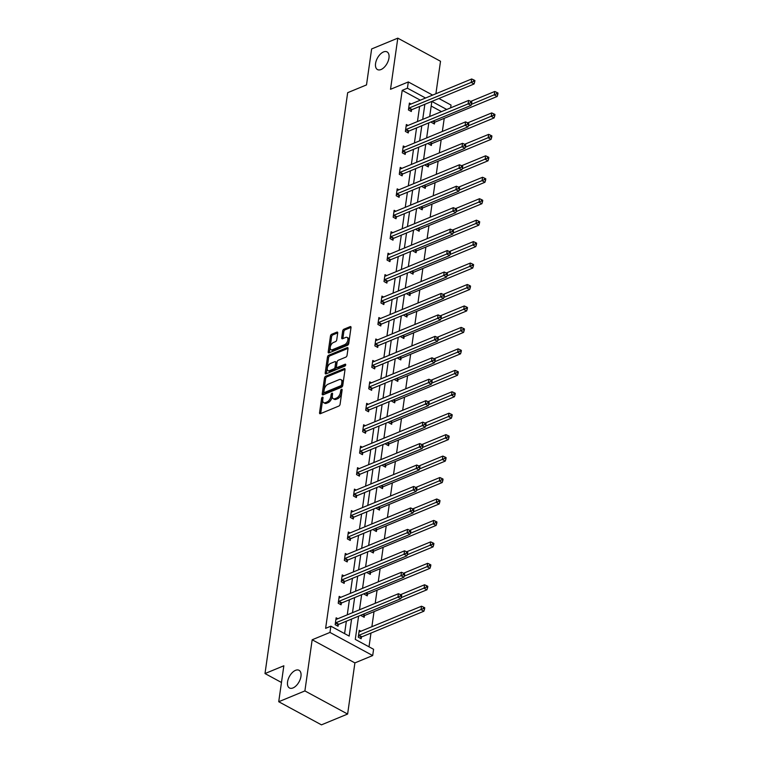 <?xml version="1.0" encoding="UTF-8"?>
<svg xmlns="http://www.w3.org/2000/svg" width="763" height="763" viewBox="0 0 763 763"><rect width="100%" height="100%" fill="white"/><g stroke="black" fill="none" stroke-linecap="round" stroke-linejoin="round"><path stroke-width="1.14" d="M381.014 69.538A10.053 5.522 -61.6 0 0 388.31 60.668A10.053 5.522 -61.6 0 0 387.051 51.894A10.053 5.522 -61.6 0 0 383.522 51.941A10.053 5.522 -61.6 0 0 376.226 60.811A10.053 5.522 -61.6 0 0 377.485 69.576A10.053 5.522 -61.6 0 0 381.014 69.538M293.002 687.94A10.053 5.522 -61.6 0 0 300.298 679.07A10.053 5.522 -61.6 0 0 299.039 670.295A10.053 5.522 -61.6 0 0 295.51 670.343A10.053 5.522 -61.6 0 0 288.214 679.213A10.053 5.522 -61.6 0 0 289.473 687.988A10.053 5.522 -61.6 0 0 293.002 687.94M322.434 397.18A1.078 0.591 -61.6 0 0 321.585 398.42L319.544 412.764A1.545 0.849 -61.6 0 0 319.831 413.689A1.545 0.849 -61.6 0 0 320.374 413.689L338.867 406.05A1.545 0.849 -61.6 0 0 340.088 404.276L342.129 389.931A1.078 0.591 -61.6 0 0 341.929 389.283A1.078 0.591 -61.6 0 0 341.547 389.292A1.078 0.591 -61.6 0 0 340.689 390.532L340.432 392.382A4.931 2.709 -61.6 0 1 336.531 398.057L334.986 398.696A4.931 2.709 -61.6 0 1 333.25 398.715A4.931 2.709 -61.6 0 1 332.315 395.739L332.573 393.88A1.078 0.591 -61.6 0 0 332.372 393.231A1.078 0.591 -61.6 0 0 331.991 393.231A1.078 0.591 -61.6 0 0 331.132 394.471L330.875 396.331A4.931 2.709 -61.6 0 1 326.974 402.006L325.429 402.645A4.931 2.709 -61.6 0 1 323.693 402.664A4.931 2.709 -61.6 0 1 322.759 399.678L323.016 397.828A1.078 0.591 -61.6 0 0 322.816 397.17A1.078 0.591 -61.6 0 0 322.434 397.18M322.93 398.477A1.078 0.591 -61.6 0 0 322.739 399.049L320.698 413.384A1.545 0.849 -61.6 0 0 320.679 413.556M342.043 390.589A1.078 0.591 -61.6 0 0 341.853 391.152L341.586 393.012L340.432 392.382M332.487 394.538A1.078 0.591 -61.6 0 0 332.296 395.1L332.029 396.96L330.875 396.331M347.623 714.044L321.452 724.85L278.724 701.731L304.895 690.925L347.623 714.044L354.9 662.904L372.697 655.551L329.969 632.432L330.865 626.175L349.168 636.084L351.59 619.041M435.902 93.754L440.518 61.269L397.8 38.15L390.522 89.29L408.319 81.946L432.631 95.098M278.724 701.731L283.846 665.775L264.999 673.557L347.67 92.685L366.507 84.912L371.629 48.956L397.8 38.15M337.704 333.049A1.545 0.849 -61.6 0 0 337.408 332.115A1.545 0.849 -61.6 0 0 336.864 332.124L331.676 334.27A1.545 0.849 -61.6 0 0 330.455 336.044L328.195 351.962A1.545 0.849 -61.6 0 0 328.491 352.897A1.545 0.849 -61.6 0 0 329.025 352.887L347.527 345.257A1.545 0.849 -61.6 0 0 348.748 343.484L351.009 327.556A1.545 0.849 -61.6 0 0 350.713 326.621A1.545 0.849 -61.6 0 0 350.179 326.631L343.903 329.215A1.545 0.849 -61.6 0 0 342.682 330.989L341.719 337.809A1.545 0.849 -61.6 0 0 342.015 338.734A1.545 0.849 -61.6 0 0 342.549 338.734L345.658 337.446A4.12 2.26 -61.6 0 1 347.108 337.427A4.12 2.26 -61.6 0 1 347.623 341.032A4.12 2.26 -61.6 0 1 344.638 344.666L332.458 349.692A4.12 2.26 -61.6 0 1 331.008 349.712A4.12 2.26 -61.6 0 1 330.493 346.116A4.12 2.26 -61.6 0 1 333.488 342.473L335.51 341.633A1.545 0.849 -61.6 0 0 336.731 339.869L337.704 333.049M354.9 662.904L312.172 639.775L304.895 690.925M312.172 639.775L329.969 632.432M420.327 100.182L402.196 90.358L325.629 628.34L330.865 626.175M402.196 90.358L407.423 88.203L408.319 81.946M325.706 376.235A1.545 0.849 -61.6 0 0 324.485 378.009L322.215 393.937A1.545 0.849 -61.6 0 0 322.511 394.862A1.545 0.849 -61.6 0 0 323.054 394.862L341.547 387.222A1.545 0.849 -61.6 0 0 342.768 385.449L345.038 369.521A1.545 0.849 -61.6 0 0 344.742 368.596A1.545 0.849 -61.6 0 0 344.199 368.596L325.706 376.235L326.86 376.865A1.545 0.849 -61.6 0 0 325.639 378.639L323.378 394.557A1.545 0.849 -61.6 0 0 323.359 394.738M325.21 372.945L327.47 357.027A1.545 0.849 -61.6 0 1 328.691 355.253L347.184 347.613A1.545 0.849 -61.6 0 1 347.728 347.604A1.545 0.849 -61.6 0 1 348.023 348.538L347.051 355.358A1.545 0.849 -61.6 0 1 345.83 357.132L338.333 360.222A1.545 0.849 -61.6 0 0 337.112 361.996L336.473 366.517A1.545 0.849 -61.6 0 0 336.76 367.451A1.545 0.849 -61.6 0 0 337.303 367.442L345.114 364.218A1.078 0.591 -61.6 0 1 345.496 364.218A1.078 0.591 -61.6 0 1 345.629 365.162A1.078 0.591 -61.6 0 1 344.847 366.106L326.039 373.87A1.545 0.849 -61.6 0 1 325.496 373.88A1.545 0.849 -61.6 0 1 325.21 372.945L326.364 373.574L328.624 357.647L327.47 357.027M264.999 673.557L281.461 682.475M428.568 143.139L428.463 143.892L431.353 145.456L431.572 143.921M422.464 186.038L422.359 186.792L425.249 188.347L425.468 186.811M416.36 228.929L416.255 229.682L419.135 231.246L419.354 229.711M410.256 271.828L410.151 272.582L413.031 274.136L413.25 272.601M404.152 314.718L404.047 315.472L406.927 317.036L407.146 315.5M398.048 357.618L397.943 358.372L400.823 359.926L401.042 358.391M391.944 400.508L391.829 401.262L394.719 402.826L394.938 401.29M385.84 443.408L385.725 444.161L388.615 445.716L388.834 444.18M379.726 486.298L379.621 487.052L382.511 488.616L382.73 487.08M373.622 529.198L373.517 529.951L376.407 531.506L376.626 529.97M367.518 572.088L367.413 572.841L370.303 574.405L370.522 572.87M361.414 614.988L361.309 615.741L364.199 617.296L364.418 615.76M369.006 646.824L370.971 633.071M371.877 626.709L374.023 611.63M375.205 603.304L377.075 590.18M378.257 581.854L380.127 568.731M381.309 560.404L383.179 547.281M384.361 538.964L386.231 525.841M387.413 517.514L389.283 504.391M390.465 496.064L392.335 482.941M393.517 474.615L395.387 461.491M396.569 453.174L398.439 440.041M399.621 431.724L401.491 418.601M402.673 410.275L404.543 397.151M405.725 388.825L407.595 375.701M408.777 367.385L410.647 354.251M411.829 345.935L413.699 332.811M414.881 324.485L416.751 311.361M417.933 303.035L419.803 289.911M420.995 281.595L422.855 268.462M424.047 260.145L425.907 247.021M427.099 238.695L428.959 225.571M430.151 217.245L432.02 204.122M433.203 195.795L435.072 182.672M436.255 174.355L438.124 161.231M439.307 152.905L441.176 139.782M442.359 131.455L444.228 118.332M441.491 111.627L431.19 106.057M360.928 631.23L359.239 630.314L358.257 637.181L361.147 638.745L361.366 637.21M364.466 593.538L364.361 594.291L367.251 595.855L367.47 594.31M370.57 550.638L370.465 551.391L373.355 552.956L373.574 551.42M376.674 507.748L376.569 508.501L379.459 510.065L379.678 508.52M382.788 464.848L382.673 465.602L385.563 467.166L385.782 465.63M388.892 421.958L388.777 422.712L391.667 424.276L391.886 422.731M394.996 379.058L394.881 379.812L397.771 381.376L397.99 379.84M401.1 336.168L400.995 336.922L403.875 338.486L404.094 336.941M407.204 293.269L407.099 294.022L409.979 295.586L410.198 294.051M413.308 250.378L413.203 251.132L416.083 252.696L416.302 251.151M419.412 207.479L419.307 208.232L422.197 209.796L422.406 208.261M425.516 164.589L425.411 165.342L428.301 166.906L428.52 165.361M431.62 121.689L431.515 122.442L434.405 124.007L434.624 122.471M358.591 616.151L355.281 639.394L373.584 649.294L372.697 655.551M438.906 98.494L451.038 105.065L450.647 107.85M446.727 109.471L431.848 101.422L429.703 116.491M428.796 122.862L426.651 137.941M425.744 144.302L423.599 159.391M422.692 165.752L420.547 180.841M419.64 187.202L417.495 202.281M416.588 208.652L414.443 223.731M413.536 230.092L411.391 245.181M410.484 251.542L408.339 266.63M407.432 272.992L405.287 288.071M404.38 294.442L402.235 309.52M401.328 315.882L399.183 330.97M398.276 337.332L396.121 352.42M395.224 358.782L393.069 373.87M392.163 380.232L390.017 395.31M389.111 401.672L386.965 416.76M386.059 423.122L383.913 438.21M383.007 444.571L380.861 459.66M379.955 466.021L377.809 481.1M376.903 487.462L374.757 502.55M373.851 508.911L371.705 524M370.799 530.361L368.653 545.45M367.747 551.811L365.601 566.89M364.695 573.251L362.549 588.34M361.643 594.701L359.497 609.79M425.563 98.017L407.423 88.203M352.496 612.679L354.642 597.591M355.548 591.23L357.694 576.151M358.6 569.78L360.746 554.701M361.652 548.339L363.798 533.251M364.704 526.89L366.85 511.801M367.756 505.44L369.902 490.361M370.808 483.99L372.954 468.911M373.86 462.55L376.006 447.461M376.912 441.1L379.058 426.012M379.964 419.65L382.11 404.571M383.016 398.2L385.162 383.121M386.068 376.76L388.214 361.672M389.12 355.31L391.266 340.222M392.172 333.86L394.318 318.781M395.224 312.41L397.37 297.332M398.276 290.97L400.432 275.882M401.328 269.52L403.484 254.432M404.39 248.07L406.536 232.992M407.442 226.621L409.588 211.542M410.494 205.18L412.64 190.092M413.546 183.73L415.692 168.642M416.598 162.281L418.744 147.202M419.65 140.831L421.796 125.752M422.702 119.39L424.848 104.302M344.59 633.605L346.354 621.206M347.26 614.844L349.406 599.756M350.312 593.395L352.458 578.306M353.364 571.945L355.51 556.856M356.416 550.495L358.562 535.416M359.468 529.055L361.614 513.966M362.52 507.605L364.666 492.516M365.572 486.155L367.718 471.067M368.624 464.705L370.77 449.626M371.676 443.265L373.822 428.177M374.728 421.815L376.874 406.727M377.78 400.365L379.926 385.277M380.832 378.915L382.988 363.837M383.884 357.475L386.04 342.387M386.946 336.025L389.092 320.937M389.998 314.575L392.144 299.487M393.05 293.126L395.196 278.047M396.102 271.676L398.248 256.597M399.154 250.235L401.3 235.147M402.206 228.786L404.352 213.697M405.258 207.336L407.404 192.257M408.31 185.886L410.456 170.807M411.362 164.446L413.508 149.357M414.414 142.996L416.56 127.907M417.466 121.546L419.612 106.467M411.524 109.967L411.305 111.512L408.424 109.948L409.397 103.072L411.095 103.987M408.472 131.417L408.253 132.953L405.372 131.398L406.345 124.522L408.043 125.437M405.42 152.867L405.201 154.403L402.32 152.838L403.293 145.971L404.991 146.887M402.368 174.317L402.149 175.852L399.268 174.288L400.241 167.412L401.939 168.337M399.316 195.757L399.097 197.302L396.216 195.738L397.189 188.862L398.887 189.777M396.264 217.207L396.045 218.743L393.155 217.188L394.137 210.311L395.835 211.227M393.212 238.657L392.993 240.192L390.103 238.628L391.085 231.761L392.783 232.677M390.16 260.107L389.941 261.642L387.051 260.078L388.033 253.202L389.731 254.127M387.108 281.547L386.889 283.092L383.999 281.528L384.981 274.651L386.679 275.567M384.056 302.997L383.837 304.542L380.947 302.978L381.929 296.101L383.627 297.017M381.004 324.447L380.785 325.982L377.895 324.418L378.877 317.551L380.575 318.467M377.952 345.897L377.733 347.432L374.843 345.868L375.825 338.991L377.523 339.916M374.9 367.346L374.681 368.882L371.791 367.318L372.773 360.441L374.471 361.357M371.848 388.787L371.629 390.332L368.739 388.768L369.721 381.891L371.409 382.807M368.796 410.236L368.577 411.772L365.687 410.208L366.669 403.341L368.357 404.256M365.744 431.686L365.525 433.222L362.635 431.658L363.617 424.781L365.305 425.706M362.692 453.136L362.473 454.672L359.583 453.108L360.565 446.231L362.253 447.147M359.64 474.576L359.421 476.122L356.531 474.557L357.513 467.681L359.201 468.596M356.588 496.026L356.369 497.562L353.479 496.007L354.452 489.131L356.149 490.046M353.527 517.476L353.317 519.012L350.427 517.448L351.4 510.581L353.097 511.496M350.475 538.926L350.255 540.462L347.375 538.897L348.348 532.021L350.045 532.936M347.423 560.366L347.203 561.911L344.323 560.347L345.296 553.471L346.993 554.386M344.371 581.816L344.151 583.352L341.271 581.797L342.244 574.92L343.941 575.836M341.319 603.266L341.099 604.801L338.219 603.237L339.192 596.37L340.889 597.286M338.267 624.716L338.047 626.251L335.167 624.687L336.14 617.811L337.837 618.726M323.693 402.664L324.847 403.293A4.931 2.709 -61.6 0 0 326.583 403.265L325.429 402.645M332.029 396.96A4.931 2.709 -61.6 0 1 328.128 402.635L326.583 403.265M333.25 398.715L334.404 399.345A4.931 2.709 -61.6 0 0 336.14 399.326L334.986 398.696M341.586 393.012A4.931 2.709 -61.6 0 1 337.685 398.687L336.14 399.326M345.057 369.349L326.86 376.865M323.865 391.858A1.078 0.591 -61.6 0 0 324.075 392.506A1.078 0.591 -61.6 0 0 324.456 392.506L340.689 385.801A1.078 0.591 -61.6 0 0 341.547 384.562L341.824 382.597A4.931 2.709 -61.6 0 0 340.88 379.621A4.931 2.709 -61.6 0 0 339.144 379.64L328.052 384.218A4.931 2.709 -61.6 0 0 324.151 389.903L323.865 391.858M324.075 392.506L325.229 393.136A1.078 0.591 -61.6 0 0 325.61 393.126L324.456 392.506M340.88 379.621L342.034 380.241A4.931 2.709 -61.6 0 1 342.978 383.226L342.701 385.181A1.078 0.591 -61.6 0 1 341.843 386.421L325.61 393.126M348.042 348.367L329.845 355.873A1.545 0.849 -61.6 0 0 328.624 357.647M336.76 367.451L337.914 368.081A1.545 0.849 -61.6 0 0 338.457 368.071L345.649 365.105M330.551 363.436A4.12 2.26 -61.6 0 0 327.556 367.079A4.12 2.26 -61.6 0 0 328.071 370.675A4.12 2.26 -61.6 0 0 329.521 370.656L333.812 368.891A1.545 0.849 -61.6 0 0 335.033 367.117L335.672 362.597A1.545 0.849 -61.6 0 0 335.377 361.662A1.545 0.849 -61.6 0 0 334.843 361.672L330.551 363.436M328.071 370.675L329.225 371.304A4.12 2.26 -61.6 0 0 330.675 371.285L329.521 370.656M335.377 361.662L336.54 362.282A1.545 0.849 -61.6 0 1 336.826 363.217L336.187 367.737A1.545 0.849 -61.6 0 1 334.967 369.511L330.675 371.285M331.008 349.712L332.163 350.341A4.12 2.26 -61.6 0 0 333.612 350.322L332.458 349.692M347.108 337.427L348.262 338.057A4.12 2.26 -61.6 0 1 348.777 341.652A4.12 2.26 -61.6 0 1 345.792 345.296L333.612 350.322M351.028 327.384L345.057 329.845A1.545 0.849 -61.6 0 0 343.846 331.619L342.873 338.429A1.545 0.849 -61.6 0 0 342.854 338.61M337.723 332.878L332.83 334.89A1.545 0.849 -61.6 0 0 331.609 336.664L329.349 352.592A1.545 0.849 -61.6 0 0 329.33 352.764M360.193 638.23L361.528 637.067A1.574 0.858 118.4 0 1 361.929 636.8L423.904 611.211L421.023 609.656L421.51 606.213L359.535 631.802A1.574 0.858 118.4 0 1 359.154 631.869L359.02 631.85M358.476 635.646L358.639 635.503A1.574 0.858 118.4 0 1 359.049 635.245L423.398 608.531L424.552 609.151L424.743 607.777L423.589 607.157L423.398 608.531M421.51 606.213L423.589 607.157M424.552 609.151L423.904 611.211M335.949 622.742L338.839 624.306L400.813 598.717L397.924 597.152L335.949 622.742A1.574 0.858 -61.6 0 0 335.548 623.009L335.386 623.152M400.298 596.027L401.452 596.656L401.653 595.283L400.499 594.654L400.298 596.027L397.924 597.152L398.42 593.719L336.445 619.308A1.574 0.858 -61.6 0 1 336.063 619.365L335.92 619.356M338.839 624.306A1.574 0.858 -61.6 0 0 338.438 624.563L337.103 625.736M400.813 598.717L401.452 596.656M400.499 594.654L398.42 593.719M363.245 616.781L364.58 615.617A1.574 0.858 118.4 0 1 364.981 615.36L426.956 589.77L424.075 588.206L424.562 584.773L400.546 594.682M401.138 597.677L426.45 587.081L427.604 587.71L427.795 586.327L426.641 585.707L426.45 587.081M424.562 584.773L426.641 585.707M427.604 587.71L426.956 589.77M366.297 595.34L367.632 594.167A1.574 0.858 118.4 0 1 368.033 593.91L430.008 568.321L427.127 566.756L427.614 563.323L403.598 573.232M404.19 576.227L429.502 565.631L430.656 566.26L430.847 564.887L429.693 564.258L429.502 565.631M427.614 563.323L429.693 564.258M430.656 566.26L430.008 568.321M339.001 601.301L341.891 602.856L403.865 577.267L400.976 575.712L339.001 601.301A1.574 0.858 -61.6 0 0 338.6 601.559L338.438 601.702M403.35 574.587L404.504 575.207L404.705 573.833L403.551 573.213L403.35 574.587L400.976 575.712L401.472 572.269L339.497 597.858A1.574 0.858 -61.6 0 1 339.115 597.925L338.972 597.906M341.891 602.856A1.574 0.858 -61.6 0 0 341.49 603.123L340.155 604.286M403.865 577.267L404.504 575.207M403.551 573.213L401.472 572.269M342.053 579.851L344.943 581.416L406.917 555.826L404.028 554.262L342.053 579.851A1.574 0.858 -61.6 0 0 341.652 580.109L341.49 580.252M406.402 553.137L407.556 553.757L407.757 552.383L406.603 551.763L406.402 553.137L404.028 554.262L404.524 550.819L342.549 576.408A1.574 0.858 -61.6 0 1 342.167 576.475L342.024 576.456M344.943 581.416A1.574 0.858 -61.6 0 0 344.542 581.673L343.207 582.837M406.917 555.826L407.556 553.757M406.603 551.763L404.524 550.819M369.349 573.89L370.684 572.717A1.574 0.858 118.4 0 1 371.085 572.46L433.06 546.871L430.179 545.307L430.666 541.873L406.65 551.792M407.242 554.777L432.554 544.191L433.708 544.811L433.899 543.437L432.745 542.808L432.554 544.191M430.666 541.873L432.745 542.808M433.708 544.811L433.06 546.871M345.105 558.402L347.995 559.966L409.969 534.377L407.08 532.812L345.105 558.402A1.574 0.858 -61.6 0 0 344.704 558.659L344.542 558.812M409.454 531.687L410.608 532.316L410.809 530.943L409.655 530.314L409.454 531.687L407.08 532.812L407.576 529.379L345.601 554.968A1.574 0.858 -61.6 0 1 345.219 555.025L345.076 555.006M347.995 559.966A1.574 0.858 -61.6 0 0 347.594 560.223L346.259 561.396M409.969 534.377L410.608 532.316M409.655 530.314L407.576 529.379M372.401 552.441L373.736 551.277A1.574 0.858 118.4 0 1 374.147 551.01L436.112 525.421L433.231 523.866L433.718 520.423L409.702 530.342M410.294 533.337L435.606 522.741L436.76 523.361L436.951 521.987L435.797 521.367L435.606 522.741M433.718 520.423L435.797 521.367M436.76 523.361L436.112 525.421M348.166 536.952L351.047 538.516L413.021 512.927L410.141 511.363L348.166 536.952A1.574 0.858 -61.6 0 0 347.756 537.219L347.594 537.362M412.506 510.237L413.66 510.867L413.861 509.493L412.707 508.864L412.506 510.237L410.141 511.363L410.628 507.929L348.653 533.518A1.574 0.858 -61.6 0 1 348.271 533.575L348.128 533.566M351.047 538.516A1.574 0.858 -61.6 0 0 350.646 538.773L349.311 539.946M413.021 512.927L413.66 510.867M412.707 508.864L410.628 507.929M375.453 530.991L376.788 529.827A1.574 0.858 118.4 0 1 377.199 529.57L439.173 503.981L436.283 502.416L436.77 498.983L412.754 508.892M413.346 511.887L438.658 501.291L439.812 501.92L440.003 500.538L438.849 499.918L438.658 501.291M436.77 498.983L438.849 499.918M439.812 501.92L439.173 503.981M351.218 515.511L354.099 517.066L416.073 491.477L413.193 489.922L351.218 515.511A1.574 0.858 -61.6 0 0 350.808 515.769L350.646 515.912M415.558 488.797L416.712 489.417L416.913 488.043L415.759 487.423L415.558 488.797L413.193 489.922L413.68 486.479L351.705 512.068A1.574 0.858 -61.6 0 1 351.323 512.135L351.18 512.116M354.099 517.066A1.574 0.858 -61.6 0 0 353.698 517.333L352.363 518.497M416.073 491.477L416.712 489.417M415.759 487.423L413.68 486.479M378.505 509.55L379.84 508.377A1.574 0.858 118.4 0 1 380.251 508.12L442.225 482.531L439.335 480.967L439.822 477.533L415.806 487.443M416.398 490.437L441.71 479.841L442.864 480.471L443.055 479.097L441.901 478.468L441.71 479.841M439.822 477.533L441.901 478.468M442.864 480.471L442.225 482.531M354.27 494.062L357.151 495.626L419.125 470.037L416.245 468.472L354.27 494.062A1.574 0.858 -61.6 0 0 353.86 494.319L353.698 494.462M418.61 467.347L419.774 467.967L419.965 466.594L418.811 465.974L418.61 467.347L416.245 468.472L416.732 465.029L354.757 490.619A1.574 0.858 -61.6 0 1 354.375 490.685L354.242 490.666M357.151 495.626A1.574 0.858 -61.6 0 0 356.75 495.883L355.415 497.047M419.125 470.037L419.774 467.967M418.811 465.974L416.732 465.029M381.557 488.101L382.892 486.928A1.574 0.858 118.4 0 1 383.303 486.67L445.277 461.081L442.387 459.517L442.874 456.083L418.858 466.002M419.45 468.987L444.762 458.391L445.916 459.021L446.107 457.647L444.953 457.018L444.762 458.391M442.874 456.083L444.953 457.018M445.916 459.021L445.277 461.081M357.322 472.612L360.203 474.176L422.177 448.587L419.297 447.023L357.322 472.612A1.574 0.858 -61.6 0 0 356.912 472.869L356.75 473.012M421.672 445.897L422.826 446.527L423.017 445.153L421.863 444.524L421.672 445.897L419.297 447.023L419.784 443.589L357.809 469.178A1.574 0.858 -61.6 0 1 357.427 469.235L357.294 469.216M360.203 474.176A1.574 0.858 -61.6 0 0 359.802 474.433L358.467 475.607M422.177 448.587L422.826 446.527M421.863 444.524L419.784 443.589M384.609 466.651L385.944 465.487A1.574 0.858 118.4 0 1 386.355 465.22L448.329 439.631L445.439 438.076L445.926 434.633L421.91 444.552M422.502 447.538L447.814 436.951L448.968 437.571L449.159 436.198L448.005 435.578L447.814 436.951M445.926 434.633L448.005 435.578M448.968 437.571L448.329 439.631M360.374 451.162L363.255 452.726L425.229 427.137L422.349 425.573L360.374 451.162A1.574 0.858 -61.6 0 0 359.964 451.429L359.802 451.572M424.724 424.447L425.878 425.077L426.069 423.703L424.915 423.074L424.724 424.447L422.349 425.573L422.836 422.139L360.861 447.728A1.574 0.858 -61.6 0 1 360.489 447.786L360.346 447.776M363.255 452.726A1.574 0.858 -61.6 0 0 362.854 452.984L361.519 454.157M425.229 427.137L425.878 425.077M424.915 423.074L422.836 422.139M387.661 445.201L388.996 444.037A1.574 0.858 118.4 0 1 389.407 443.78L451.381 418.191L448.491 416.627L448.978 413.193L424.962 423.103M425.554 426.097L450.866 415.501L452.02 416.131L452.221 414.748L451.057 414.128L450.866 415.501M448.978 413.193L451.057 414.128M452.02 416.131L451.381 418.191M390.713 423.761L392.048 422.588A1.574 0.858 118.4 0 1 392.459 422.33L454.433 396.741L451.543 395.177L452.03 391.743L428.014 401.653M428.606 404.648L453.918 394.051L455.072 394.681L455.273 393.307L454.109 392.678L453.918 394.051M452.03 391.743L454.109 392.678M455.072 394.681L454.433 396.741M393.765 402.311L395.1 401.138A1.574 0.858 118.4 0 1 395.511 400.88L457.485 375.291L454.595 373.727L455.082 370.293L431.066 380.212M431.658 383.198L456.97 372.602L458.124 373.231L458.325 371.858L457.171 371.228L456.97 372.602M455.082 370.293L457.171 371.228M458.124 373.231L457.485 375.291M396.827 380.861L398.152 379.697A1.574 0.858 118.4 0 1 398.563 379.43L460.537 353.841L457.647 352.287L458.134 348.844L434.128 358.763M434.719 361.748L460.022 351.161L461.176 351.781L461.377 350.408L460.223 349.788L460.022 351.161M458.134 348.844L460.223 349.788M461.176 351.781L460.537 353.841M399.879 359.411L401.204 358.248A1.574 0.858 118.4 0 1 401.615 357.99L463.589 332.401L460.699 330.837L461.195 327.394L437.18 337.313M437.771 340.308L463.074 329.711L464.228 330.331L464.429 328.958L463.275 328.338L463.074 329.711M461.195 327.394L463.275 328.338M464.228 330.331L463.589 332.401M402.931 337.971L404.266 336.798A1.574 0.858 118.4 0 1 404.667 336.54L466.641 310.951L463.751 309.387L464.247 305.953L440.232 315.863M440.823 318.858L466.126 308.262L467.28 308.891L467.481 307.518L466.327 306.888L466.126 308.262M464.247 305.953L466.327 306.888M467.28 308.891L466.641 310.951M405.983 316.521L407.318 315.348A1.574 0.858 118.4 0 1 407.719 315.09L469.693 289.501L466.803 287.937L467.299 284.504L443.284 294.423M443.875 297.408L469.178 286.812L470.332 287.441L470.533 286.068L469.379 285.438L469.178 286.812M467.299 284.504L469.379 285.438M470.332 287.441L469.693 289.501M409.035 295.071L410.37 293.908A1.574 0.858 118.4 0 1 410.771 293.641L472.745 268.051L469.855 266.497L470.351 263.054L446.336 272.973M446.927 275.958L472.23 265.371L473.384 265.991L473.585 264.618L472.431 263.998L472.23 265.371M470.351 263.054L472.431 263.998M473.384 265.991L472.745 268.051M412.087 273.621L413.422 272.458A1.574 0.858 118.4 0 1 413.823 272.2L475.797 246.611L472.907 245.047L473.403 241.604L449.388 251.523M449.979 254.518L475.282 243.922L476.436 244.541L476.637 243.168L475.483 242.548L475.282 243.922M473.403 241.604L475.483 242.548M476.436 244.541L475.797 246.611M415.139 252.181L416.474 251.008A1.574 0.858 118.4 0 1 416.875 250.75L478.849 225.161L475.959 223.597L476.455 220.164L452.44 230.073M453.031 233.068L478.334 222.472L479.488 223.101L479.689 221.728L478.535 221.098L478.334 222.472M476.455 220.164L478.535 221.098M479.488 223.101L478.849 225.161M363.426 429.712L366.307 431.276L428.281 405.687L425.401 404.132L363.426 429.712A1.574 0.858 -61.6 0 0 363.016 429.979L362.854 430.122M427.776 403.007L428.93 403.627L429.121 402.254L427.967 401.634L427.776 403.007L425.401 404.132L425.888 400.689L363.913 426.279A1.574 0.858 -61.6 0 1 363.541 426.345L363.398 426.326M366.307 431.276A1.574 0.858 -61.6 0 0 365.906 431.543L364.571 432.707M428.281 405.687L428.93 403.627M427.967 401.634L425.888 400.689M366.478 408.272L369.359 409.836L431.333 384.247L428.453 382.683L366.478 408.272A1.574 0.858 -61.6 0 0 366.068 408.529L365.906 408.672M430.828 381.557L431.982 382.177L432.173 380.804L431.019 380.184L430.828 381.557L428.453 382.683L428.94 379.24L366.965 404.829A1.574 0.858 -61.6 0 1 366.593 404.895L366.45 404.876M369.359 409.836A1.574 0.858 -61.6 0 0 368.958 410.093L367.623 411.257M431.333 384.247L431.982 382.177M431.019 380.184L428.94 379.24M369.53 386.822L372.42 388.386L434.385 362.797L431.505 361.233L369.53 386.822A1.574 0.858 -61.6 0 0 369.12 387.079L368.958 387.222M433.88 360.107L435.034 360.737L435.225 359.363L434.071 358.734L433.88 360.107L431.505 361.233L431.992 357.799L370.017 383.388A1.574 0.858 -61.6 0 1 369.645 383.446L369.502 383.427M372.42 388.386A1.574 0.858 -61.6 0 0 372.01 388.644L370.675 389.817M434.385 362.797L435.034 360.737M434.071 358.734L431.992 357.799M372.582 365.372L375.472 366.936L437.447 341.347L434.557 339.783L372.582 365.372A1.574 0.858 -61.6 0 0 372.172 365.639L372.01 365.782M436.932 338.658L438.086 339.287L438.277 337.914L437.123 337.284L436.932 338.658L434.557 339.783L435.044 336.349L373.069 361.939A1.574 0.858 -61.6 0 1 372.697 361.996L372.554 361.977M375.472 366.936A1.574 0.858 -61.6 0 0 375.062 367.194L373.727 368.367M437.447 341.347L438.086 339.287M437.123 337.284L435.044 336.349M375.634 343.922L378.524 345.486L440.499 319.897L437.609 318.343L375.634 343.922A1.574 0.858 -61.6 0 0 375.224 344.189L375.062 344.332M439.984 317.217L441.138 317.837L441.329 316.464L440.175 315.834L439.984 317.217L437.609 318.343L438.096 314.9L376.121 340.489A1.574 0.858 -61.6 0 1 375.749 340.556L375.606 340.536M378.524 345.486A1.574 0.858 -61.6 0 0 378.114 345.753L376.779 346.917M440.499 319.897L441.138 317.837M440.175 315.834L438.096 314.9M378.686 322.482L381.576 324.046L443.551 298.457L440.661 296.893L378.686 322.482A1.574 0.858 -61.6 0 0 378.286 322.739L378.114 322.883M443.036 295.767L444.19 296.387L444.381 295.014L443.227 294.394L443.036 295.767L440.661 296.893L441.148 293.45L379.173 319.039A1.574 0.858 -61.6 0 1 378.801 319.106L378.658 319.087M381.576 324.046A1.574 0.858 -61.6 0 0 381.166 324.304L379.831 325.467M443.551 298.457L444.19 296.387M443.227 294.394L441.148 293.45M381.738 301.032L384.628 302.596L446.603 277.007L443.713 275.443L381.738 301.032A1.574 0.858 -61.6 0 0 381.338 301.29L381.166 301.433M446.088 274.318L447.242 274.947L447.433 273.564L446.279 272.944L446.088 274.318L443.713 275.443L444.2 272.01L382.225 297.599A1.574 0.858 -61.6 0 1 381.853 297.656L381.71 297.637M384.628 302.596A1.574 0.858 -61.6 0 0 384.218 302.854L382.883 304.027M446.603 277.007L447.242 274.947M446.279 272.944L444.2 272.01M384.79 279.582L387.68 281.146L449.655 255.557L446.765 253.993L384.79 279.582A1.574 0.858 -61.6 0 0 384.39 279.849L384.218 279.992M449.14 252.868L450.294 253.497L450.494 252.124L449.331 251.494L449.14 252.868L446.765 253.993L447.252 250.56L385.277 276.149A1.574 0.858 -61.6 0 1 384.905 276.206L384.762 276.187M387.68 281.146A1.574 0.858 -61.6 0 0 387.27 281.404L385.935 282.577M449.655 255.557L450.294 253.497M449.331 251.494L447.252 250.56M387.842 258.132L390.732 259.697L452.707 234.107L449.817 232.553L387.842 258.132A1.574 0.858 -61.6 0 0 387.442 258.399L387.27 258.543M452.192 231.427L453.346 232.047L453.546 230.674L452.383 230.044L452.192 231.427L449.817 232.553L450.304 229.11L388.329 254.699A1.574 0.858 -61.6 0 1 387.957 254.766L387.814 254.747M390.732 259.697A1.574 0.858 -61.6 0 0 390.322 259.964L388.987 261.127M452.707 234.107L453.346 232.047M452.383 230.044L450.304 229.11M390.894 236.692L393.784 238.247L455.759 212.667L452.869 211.103L390.894 236.692A1.574 0.858 -61.6 0 0 390.494 236.95L390.322 237.093M455.244 209.978L456.398 210.598L456.598 209.224L455.444 208.604L455.244 209.978L452.869 211.103L453.356 207.66L391.381 233.249A1.574 0.858 -61.6 0 1 391.009 233.316L390.866 233.297M393.784 238.247A1.574 0.858 -61.6 0 0 393.374 238.514L392.039 239.677M455.759 212.667L456.398 210.598M455.444 208.604L453.356 207.66M418.191 230.731L419.526 229.558A1.574 0.858 118.4 0 1 419.927 229.301L481.901 203.711L479.021 202.147L479.507 198.714L455.492 208.633M456.083 211.618L481.386 201.022L482.54 201.651L482.741 200.278L481.587 199.648L481.386 201.022M479.507 198.714L481.587 199.648M482.54 201.651L481.901 203.711M393.946 215.242L396.836 216.806L458.811 191.217L455.921 189.653L393.946 215.242A1.574 0.858 -61.6 0 0 393.546 215.5L393.374 215.643M458.296 188.528L459.45 189.157L459.65 187.774L458.496 187.154L458.296 188.528L455.921 189.653L456.408 186.22L394.433 211.809A1.574 0.858 -61.6 0 1 394.061 211.866L393.918 211.847M396.836 216.806A1.574 0.858 -61.6 0 0 396.426 217.064L395.1 218.237M458.811 191.217L459.45 189.157M458.496 187.154L456.408 186.22M421.243 209.281L422.578 208.118A1.574 0.858 118.4 0 1 422.979 207.851L484.953 182.262L482.073 180.707L482.559 177.264L458.544 187.183M459.135 190.168L484.438 179.582L485.592 180.202L485.793 178.828L484.639 178.208L484.438 179.582M482.559 177.264L484.639 178.208M485.592 180.202L484.953 182.262M396.998 193.792L399.888 195.357L461.863 169.767L458.973 168.203L396.998 193.792A1.574 0.858 -61.6 0 0 396.598 194.06L396.426 194.203M461.348 167.078L462.502 167.707L462.702 166.334L461.548 165.705L461.348 167.078L458.973 168.203L459.469 164.77L397.494 190.359A1.574 0.858 -61.6 0 1 397.113 190.416L396.97 190.397M399.888 195.357A1.574 0.858 -61.6 0 0 399.478 195.614L398.152 196.787M461.863 169.767L462.502 167.707M461.548 165.705L459.469 164.77M424.295 187.832L425.63 186.668A1.574 0.858 118.4 0 1 426.031 186.41L488.005 160.821L485.125 159.257L485.611 155.814L461.596 165.733M462.187 168.728L487.49 158.132L488.654 158.752L488.845 157.378L487.691 156.758L487.49 158.132M485.611 155.814L487.691 156.758M488.654 158.752L488.005 160.821M400.05 172.343L402.94 173.907L464.915 148.318L462.025 146.754L400.05 172.343A1.574 0.858 -61.6 0 0 399.65 172.61L399.488 172.753M464.4 145.638L465.554 146.258L465.754 144.884L464.6 144.255L464.4 145.638L462.025 146.754L462.521 143.32L400.546 168.909A1.574 0.858 -61.6 0 1 400.165 168.976L400.022 168.957M402.94 173.907A1.574 0.858 -61.6 0 0 402.54 174.174L401.204 175.337M464.915 148.318L465.554 146.258M464.6 144.255L462.521 143.32M427.347 166.391L428.682 165.218A1.574 0.858 118.4 0 1 429.083 164.961L491.057 139.371L488.177 137.807L488.663 134.374L464.648 144.283M465.239 147.278L490.552 136.682L491.706 137.311L491.897 135.938L490.743 135.309L490.552 136.682M488.663 134.374L490.743 135.309M491.706 137.311L491.057 139.371M403.102 150.902L405.992 152.457L467.967 126.877L465.077 125.313L403.102 150.902A1.574 0.858 -61.6 0 0 402.702 151.16L402.54 151.303M467.452 124.188L468.606 124.808L468.806 123.434L467.652 122.814L467.452 124.188L465.077 125.313L465.573 121.87L403.598 147.459A1.574 0.858 -61.6 0 1 403.217 147.526L403.074 147.507M405.992 152.457A1.574 0.858 -61.6 0 0 405.592 152.724L404.256 153.888M467.967 126.877L468.606 124.808M467.652 122.814L465.573 121.87M430.399 144.941L431.734 143.768A1.574 0.858 118.4 0 1 432.135 143.511L494.109 117.922L491.229 116.358L491.715 112.924L467.7 122.843M468.291 125.828L493.604 115.232L494.758 115.862L494.949 114.488L493.795 113.859L493.604 115.232M491.715 112.924L493.795 113.859M494.758 115.862L494.109 117.922M406.154 129.452L409.044 131.017L471.019 105.428L468.129 103.863L406.154 129.452A1.574 0.858 -61.6 0 0 405.754 129.71L405.592 129.853M470.504 102.738L471.658 103.367L471.858 101.984L470.704 101.365L470.504 102.738L468.129 103.863L468.625 100.43L406.65 126.019A1.574 0.858 -61.6 0 1 406.269 126.076L406.126 126.057M409.044 131.017A1.574 0.858 -61.6 0 0 408.644 131.274L407.308 132.447M471.019 105.428L471.658 103.367M470.704 101.365L468.625 100.43M433.451 123.492L434.786 122.328A1.574 0.858 118.4 0 1 435.187 122.061L497.161 96.472L494.281 94.917L494.767 91.474L470.752 101.393M471.343 104.378L496.656 93.792L497.81 94.412L498.001 93.038L496.847 92.418L496.656 93.792M494.767 91.474L496.847 92.418M497.81 94.412L497.161 96.472M409.206 108.003L412.096 109.567L474.071 83.978L471.181 82.414L409.206 108.003A1.574 0.858 -61.6 0 0 408.806 108.26L408.644 108.413M473.556 81.288L474.71 81.918L474.91 80.544L473.756 79.915L473.556 81.288L471.181 82.414L471.677 78.98L409.702 104.569A1.574 0.858 -61.6 0 1 409.321 104.626L409.178 104.607M412.096 109.567A1.574 0.858 -61.6 0 0 411.696 109.824L410.36 110.997M474.071 83.978L474.71 81.918M473.756 79.915L471.677 78.98M322.739 399.049L321.585 398.42M341.853 391.152L340.689 390.532M332.296 395.1L331.132 394.471M328.128 402.635L326.974 402.006M337.685 398.687L336.531 398.057M320.698 413.384L319.544 412.764M345.038 369.054L344.199 368.596M323.378 394.557L322.215 393.937M325.639 378.639L324.485 378.009M341.843 386.421L340.689 385.801M342.701 385.181L341.547 384.562M342.978 383.226L341.824 382.597M329.845 355.873L328.691 355.253M348.023 348.062L347.184 347.613M338.457 368.071L337.303 367.442M345.696 364.533L345.114 364.218M334.967 369.511L333.812 368.891M336.187 367.737L335.033 367.117M336.826 363.217L335.672 362.597M345.792 345.296L344.638 344.666M342.873 338.429L341.719 337.809M343.846 331.619L342.682 330.989M345.057 329.845L343.903 329.215M351.009 327.079L350.179 326.631M329.349 352.592L328.195 351.962M331.609 336.664L330.455 336.044M332.83 334.89L331.676 334.27M337.704 332.573L336.864 332.124M361.528 637.067L358.639 635.503M361.929 636.8L359.049 635.245M335.548 623.009L338.438 624.563M364.58 615.617L362.549 614.52M364.981 615.36L363.054 614.31M367.632 594.167L365.601 593.07M368.033 593.91L366.106 592.861M338.6 601.559L341.49 603.123M341.652 580.109L344.542 581.673M370.684 572.717L368.653 571.621M371.085 572.46L369.158 571.411M344.704 558.659L347.594 560.223M373.736 551.277L371.705 550.171M374.147 551.01L372.21 549.97M347.756 537.219L350.646 538.773M376.788 529.827L374.757 528.73M377.199 529.57L375.262 528.521M350.808 515.769L353.698 517.333M379.84 508.377L377.809 507.281M380.251 508.12L378.314 507.071M353.86 494.319L356.75 495.883M382.892 486.928L380.861 485.831M383.303 486.67L381.366 485.621M356.912 472.869L359.802 474.433M385.944 465.487L383.913 464.381M386.355 465.22L384.418 464.181M359.964 451.429L362.854 452.984M388.996 444.037L386.965 442.941M389.407 443.78L387.47 442.731M392.048 422.588L390.017 421.491M392.459 422.33L390.522 421.281M395.1 401.138L393.069 400.041M395.511 400.88L393.574 399.831M398.152 379.697L396.121 378.591M398.563 379.43L396.626 378.391M401.204 358.248L399.173 357.151M401.615 357.99L399.678 356.941M404.266 336.798L402.225 335.701M404.667 336.54L402.73 335.491M407.318 315.348L405.287 314.251M407.719 315.09L405.782 314.041M410.37 293.908L408.339 292.801M410.771 293.641L408.834 292.601M413.422 272.458L411.391 271.361M413.823 272.2L411.886 271.151M416.474 251.008L414.443 249.911M416.875 250.75L414.938 249.701M363.016 429.979L365.906 431.543M366.068 408.529L368.958 410.093M369.12 387.079L372.01 388.644M372.172 365.639L375.062 367.194M375.224 344.189L378.114 345.753M378.286 322.739L381.166 324.304M381.338 301.29L384.218 302.854M384.39 279.849L387.27 281.404M387.442 258.399L390.322 259.964M390.494 236.95L393.374 238.514M419.526 229.558L417.495 228.461M419.927 229.301L417.99 228.251M393.546 215.5L396.426 217.064M422.578 208.118L420.547 207.011M422.979 207.851L421.042 206.811M396.598 194.06L399.478 195.614M425.63 186.668L423.599 185.571M426.031 186.41L424.104 185.361M399.65 172.61L402.54 174.174M428.682 165.218L426.651 164.121M429.083 164.961L427.156 163.911M402.702 151.16L405.592 152.724M431.734 143.768L429.703 142.671M432.135 143.511L430.208 142.462M405.754 129.71L408.644 131.274M434.786 122.328L432.755 121.222M435.187 122.061L433.26 121.021M408.806 108.26L411.696 109.824"/></g></svg>
